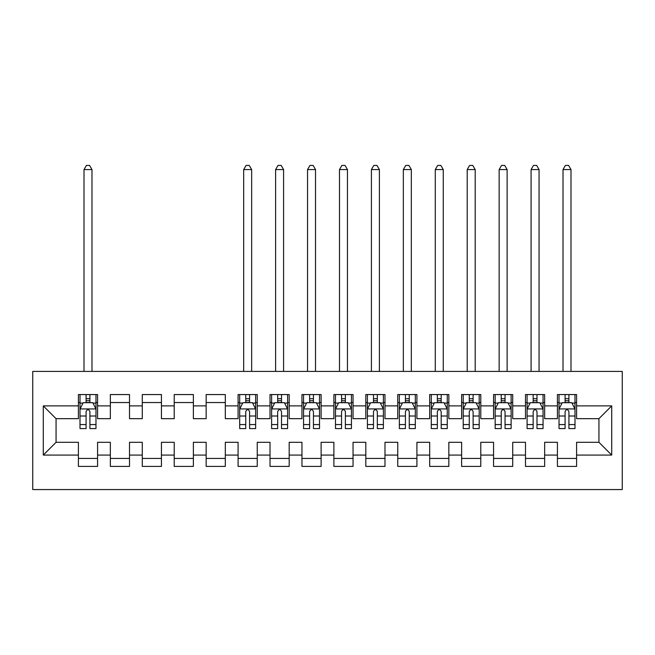 <?xml version="1.0" encoding="UTF-8"?>
<svg xmlns="http://www.w3.org/2000/svg" width="655" height="655" viewBox="0 0 655 655"><rect width="100%" height="100%" fill="white"/><g stroke="black" fill="none" stroke-linecap="round" stroke-linejoin="round"><path stroke-width="0.98" d="M32.75 489.563L622.25 489.563L622.25 371.41L32.75 371.41L32.75 489.563M43.287 455.078L43.287 405.895L78.412 405.895L78.412 418.668L56.06 418.668L56.06 442.305L43.287 455.078L78.412 455.078L78.412 466.409L97.579 466.409L97.579 455.078L110.351 455.078L110.351 466.409L129.51 466.409L129.51 455.078L142.282 455.078L142.282 466.409L161.441 466.409L161.441 455.078L174.214 455.078L174.214 466.409L193.381 466.409L193.381 455.078L206.153 455.078L206.153 466.409L225.312 466.409L225.312 455.078L238.084 455.078L238.084 466.409L257.243 466.409L257.243 455.078L270.016 455.078L270.016 466.409L289.183 466.409L289.183 455.078L301.955 455.078L301.955 466.409L321.114 466.409L321.114 455.078L333.886 455.078L333.886 466.409L353.045 466.409L353.045 455.078L365.817 455.078L365.817 466.409L384.984 466.409L384.984 455.078L397.757 455.078L397.757 466.409L416.916 466.409L416.916 455.078L429.688 455.078L429.688 466.409L448.847 466.409L448.847 455.078L461.619 455.078L461.619 466.409L480.786 466.409L480.786 455.078L493.559 455.078L493.559 466.409L512.718 466.409L512.718 455.078L525.49 455.078L525.49 466.409L544.649 466.409L544.649 455.078L557.421 455.078L557.421 466.409L576.588 466.409L576.588 442.305L598.94 442.305L598.94 418.668L576.588 418.668L576.588 405.895L611.713 405.895L611.713 455.078L576.588 455.078M576.588 405.895L576.588 394.564L557.421 394.564L557.421 405.895L544.649 405.895L544.649 394.564L525.49 394.564L525.49 405.895L512.718 405.895L512.718 394.564L493.559 394.564L493.559 405.895L480.786 405.895L480.786 394.564L461.619 394.564L461.619 405.895L448.847 405.895L448.847 394.564L429.688 394.564L429.688 405.895L416.916 405.895L416.916 394.564L397.757 394.564L397.757 405.895L384.984 405.895L384.984 394.564L365.817 394.564L365.817 405.895L353.045 405.895L353.045 394.564L333.886 394.564L333.886 405.895L321.114 405.895L321.114 394.564L301.955 394.564L301.955 405.895L289.183 405.895L289.183 394.564L270.016 394.564L270.016 405.895L257.243 405.895L257.243 394.564L238.084 394.564L238.084 405.895L225.312 405.895L225.312 394.564L206.153 394.564L206.153 405.895L193.381 405.895L193.381 394.564L174.214 394.564L174.214 405.895L161.441 405.895L161.441 394.564L142.282 394.564L142.282 405.895L129.51 405.895L129.51 394.564L110.351 394.564L110.351 405.895L97.579 405.895L97.579 394.564L78.412 394.564L78.412 405.895M544.649 455.078L544.649 442.305L557.421 442.305L557.421 455.078M611.713 405.895L598.94 418.668M512.718 455.078L512.718 442.305L525.49 442.305L525.49 455.078M557.421 405.895L557.421 418.668L544.649 418.668L544.649 405.895M480.786 455.078L480.786 442.305L493.559 442.305L493.559 455.078M525.49 405.895L525.49 418.668L512.718 418.668L512.718 405.895M448.847 455.078L448.847 442.305L461.619 442.305L461.619 455.078M493.559 405.895L493.559 418.668L480.786 418.668L480.786 405.895M416.916 455.078L416.916 442.305L429.688 442.305L429.688 455.078M461.619 405.895L461.619 418.668L448.847 418.668L448.847 405.895M384.984 455.078L384.984 442.305L397.757 442.305L397.757 455.078M429.688 405.895L429.688 418.668L416.916 418.668L416.916 405.895M353.045 455.078L353.045 442.305L365.817 442.305L365.817 455.078M397.757 405.895L397.757 418.668L384.984 418.668L384.984 405.895M321.114 455.078L321.114 442.305L333.886 442.305L333.886 455.078M365.817 405.895L365.817 418.668L353.045 418.668L353.045 405.895M289.183 455.078L289.183 442.305L301.955 442.305L301.955 455.078M333.886 405.895L333.886 418.668L321.114 418.668L321.114 405.895M257.243 455.078L257.243 442.305L270.016 442.305L270.016 455.078M301.955 405.895L301.955 418.668L289.183 418.668L289.183 405.895M225.312 455.078L225.312 442.305L238.084 442.305L238.084 455.078M270.016 405.895L270.016 418.668L257.243 418.668L257.243 405.895M193.381 455.078L193.381 442.305L206.153 442.305L206.153 455.078M238.084 405.895L238.084 418.668L225.312 418.668L225.312 405.895M161.441 455.078L161.441 442.305L174.214 442.305L174.214 455.078M206.153 405.895L206.153 418.668L193.381 418.668L193.381 405.895M129.51 455.078L129.51 442.305L142.282 442.305L142.282 455.078M174.214 405.895L174.214 418.668L161.441 418.668L161.441 405.895M97.579 455.078L97.579 442.305L110.351 442.305L110.351 455.078M142.282 405.895L142.282 418.668L129.51 418.668L129.51 405.895M56.06 442.305L78.412 442.305L78.412 455.078M110.351 405.895L110.351 418.668L97.579 418.668L97.579 405.895M557.421 402.547L559.018 402.547M574.992 402.547L576.588 402.547M525.49 402.547L527.087 402.547M543.052 402.547L544.649 402.547M493.559 402.547L495.155 402.547M511.121 402.547L512.718 402.547M461.619 402.547L463.216 402.547M479.19 402.547L480.786 402.547M429.688 402.547L431.285 402.547M447.25 402.547L448.847 402.547M397.757 402.547L399.353 402.547M415.319 402.547L416.916 402.547M365.817 402.547L367.414 402.547M383.388 402.547L384.984 402.547M333.886 402.547L335.483 402.547M351.448 402.547L353.045 402.547M301.955 402.547L303.552 402.547M319.517 402.547L321.114 402.547M270.016 402.547L271.612 402.547M287.586 402.547L289.183 402.547M238.084 402.547L239.681 402.547M255.647 402.547L257.243 402.547M206.153 402.547L225.312 402.547M174.214 402.547L193.381 402.547M142.282 402.547L161.441 402.547M110.351 402.547L129.51 402.547M78.412 402.547L80.008 402.547M95.982 402.547L97.579 402.547M78.412 458.426L97.579 458.426M110.351 458.426L129.51 458.426M142.282 458.426L161.441 458.426M174.214 458.426L193.381 458.426M206.153 458.426L225.312 458.426M238.084 458.426L257.243 458.426M270.016 458.426L289.183 458.426M301.955 458.426L321.114 458.426M333.886 458.426L353.045 458.426M365.817 458.426L384.984 458.426M397.757 458.426L416.916 458.426M429.688 458.426L448.847 458.426M461.619 458.426L480.786 458.426M493.559 458.426L512.718 458.426M525.49 458.426L544.649 458.426M557.421 458.426L576.588 458.426M43.287 405.895L56.06 418.668M598.94 442.305L611.713 455.078M89.915 398.715L86.083 398.715M95.982 424.571L89.915 424.571L89.915 428.575L95.982 428.575L95.982 409.088L92.789 402.702L83.21 402.702L80.008 409.088L80.008 428.575L86.083 428.575L86.083 424.571L80.008 424.571M80.008 409.088L80.008 394.564M95.982 409.088L95.982 394.564M86.083 402.702L86.083 394.564M89.915 394.564L89.915 402.702M89.915 424.571L89.915 411.487C88.638 409.023 87.361 409.023 86.083 411.487L86.083 424.571M89.915 402.547L86.083 402.547M91.987 371.41L91.987 169.588L84.004 169.588L84.004 371.41M84.004 169.588L86.403 165.437L89.596 165.437L91.987 169.588M249.58 398.715L245.748 398.715M255.647 424.571L249.58 424.571L249.58 428.575L255.647 428.575L255.647 409.088L252.453 402.702L242.874 402.702L239.681 409.088L239.681 428.575L245.748 428.575L245.748 424.571L239.681 424.571M239.681 409.088L239.681 394.564M255.647 409.088L255.647 394.564M245.748 402.702L245.748 394.564M249.58 394.564L249.58 402.702M249.58 424.571L249.58 411.487C248.302 409.023 247.025 409.023 245.748 411.487L245.748 424.571M249.58 402.547L245.748 402.547M251.659 371.41L251.659 169.588L243.676 169.588L243.676 371.41M243.676 169.588L246.067 165.437L249.26 165.437L251.659 169.588M281.519 398.715L277.679 398.715M287.586 424.571L281.519 424.571L281.519 428.575L287.586 428.575L287.586 409.088L284.393 402.702L274.805 402.702L271.612 409.088L271.612 428.575L277.679 428.575L277.679 424.571L271.612 424.571M271.612 409.088L271.612 394.564M287.586 409.088L287.586 394.564M277.679 402.702L277.679 394.564M281.519 394.564L281.519 402.702M281.519 424.571L281.519 411.487C280.242 409.023 278.964 409.023 277.679 411.487L277.679 424.571M281.519 402.547L277.679 402.547M283.59 371.41L283.59 169.588L275.608 169.588L275.608 371.41M275.608 169.588L277.998 165.437L281.2 165.437L283.59 169.588M313.45 398.715L309.619 398.715M319.517 424.571L313.45 424.571L313.45 428.575L319.517 428.575L319.517 409.088L316.324 402.702L306.745 402.702L303.552 409.088L303.552 428.575L309.619 428.575L309.619 424.571L303.552 424.571M303.552 409.088L303.552 394.564M319.517 409.088L319.517 394.564M309.619 402.702L309.619 394.564M313.45 394.564L313.45 402.702M313.45 424.571L313.45 411.487C312.173 409.023 310.896 409.023 309.619 411.487L309.619 424.571M313.45 402.547L309.619 402.547M315.522 371.41L315.522 169.588L307.539 169.588L307.539 371.41M307.539 169.588L309.938 165.437L313.131 165.437L315.522 169.588M345.381 398.715L341.55 398.715M351.448 424.571L345.381 424.571L345.381 428.575L351.448 428.575L351.448 409.088L348.255 402.702L338.676 402.702L335.483 409.088L335.483 428.575L341.55 428.575L341.55 424.571L335.483 424.571M335.483 409.088L335.483 394.564M351.448 409.088L351.448 394.564M341.55 402.702L341.55 394.564M345.381 394.564L345.381 402.702M345.381 424.571L345.381 411.487C344.104 409.023 342.827 409.023 341.55 411.487L341.55 424.571M345.381 402.547L341.55 402.547M347.461 371.41L347.461 169.588L339.478 169.588L339.478 371.41M339.478 169.588L341.869 165.437L345.062 165.437L347.461 169.588M377.321 398.715L373.481 398.715M383.388 424.571L377.321 424.571L377.321 428.575L383.388 428.575L383.388 409.088L380.195 402.702L370.607 402.702L367.414 409.088L367.414 428.575L373.481 428.575L373.481 424.571L367.414 424.571M367.414 409.088L367.414 394.564M383.388 409.088L383.388 394.564M373.481 402.702L373.481 394.564M377.321 394.564L377.321 402.702M377.321 424.571L377.321 411.487C376.044 409.023 374.766 409.023 373.481 411.487L373.481 424.571M377.321 402.547L373.481 402.547M379.392 371.41L379.392 169.588L371.41 169.588L371.41 371.41M371.41 169.588L373.8 165.437L377.002 165.437L379.392 169.588M409.252 398.715L405.42 398.715M415.319 424.571L409.252 424.571L409.252 428.575L415.319 428.575L415.319 409.088L412.126 402.702L402.547 402.702L399.353 409.088L399.353 428.575L405.42 428.575L405.42 424.571L399.353 424.571M399.353 409.088L399.353 394.564M415.319 409.088L415.319 394.564M405.42 402.702L405.42 394.564M409.252 394.564L409.252 402.702M409.252 424.571L409.252 411.487C407.975 409.023 406.698 409.023 405.42 411.487L405.42 424.571M409.252 402.547L405.42 402.547M411.324 371.41L411.324 169.588L403.341 169.588L403.341 371.41M403.341 169.588L405.74 165.437L408.933 165.437L411.324 169.588M441.183 398.715L437.352 398.715M447.25 424.571L441.183 424.571L441.183 428.575L447.25 428.575L447.25 409.088L444.057 402.702L434.478 402.702L431.285 409.088L431.285 428.575L437.352 428.575L437.352 424.571L431.285 424.571M431.285 409.088L431.285 394.564M447.25 409.088L447.25 394.564M437.352 402.702L437.352 394.564M441.183 394.564L441.183 402.702M441.183 424.571L441.183 411.487C439.906 409.023 438.629 409.023 437.352 411.487L437.352 424.571M441.183 402.547L437.352 402.547M443.263 371.41L443.263 169.588L435.28 169.588L435.28 371.41M435.28 169.588L437.671 165.437L440.864 165.437L443.263 169.588M473.115 398.715L469.283 398.715M479.19 424.571L473.115 424.571L473.115 428.575L479.19 428.575L479.19 409.088L475.997 402.702L466.409 402.702L463.216 409.088L463.216 428.575L469.283 428.575L469.283 424.571L463.216 424.571M463.216 409.088L463.216 394.564M479.19 409.088L479.19 394.564M469.283 402.702L469.283 394.564M473.115 394.564L473.115 402.702M473.115 424.571L473.115 411.487C471.846 409.023 470.568 409.023 469.283 411.487L469.283 424.571M473.115 402.547L469.283 402.547M475.194 371.41L475.194 169.588L467.212 169.588L467.212 371.41M467.212 169.588L469.602 165.437L472.795 165.437L475.194 169.588M505.054 398.715L501.222 398.715M511.121 424.571L505.054 424.571L505.054 428.575L511.121 428.575L511.121 409.088L507.928 402.702L498.349 402.702L495.155 409.088L495.155 428.575L501.222 428.575L501.222 424.571L495.155 424.571M495.155 409.088L495.155 394.564M511.121 409.088L511.121 394.564M501.222 402.702L501.222 394.564M505.054 394.564L505.054 402.702M505.054 424.571L505.054 411.487C503.777 409.023 502.5 409.023 501.222 411.487L501.222 424.571M505.054 402.547L501.222 402.547M507.126 371.41L507.126 169.588L499.143 169.588L499.143 371.41M499.143 169.588L501.542 165.437L504.735 165.437L507.126 169.588M536.985 398.715L533.154 398.715M543.052 424.571L536.985 424.571L536.985 428.575L543.052 428.575L543.052 409.088L539.859 402.702L530.28 402.702L527.087 409.088L527.087 428.575L533.154 428.575L533.154 424.571L527.087 424.571M527.087 409.088L527.087 394.564M543.052 409.088L543.052 394.564M533.154 402.702L533.154 394.564M536.985 394.564L536.985 402.702M536.985 424.571L536.985 411.487C535.708 409.023 534.431 409.023 533.154 411.487L533.154 424.571M536.985 402.547L533.154 402.547M539.065 371.41L539.065 169.588L531.082 169.588L531.082 371.41M531.082 169.588L533.473 165.437L536.666 165.437L539.065 169.588M568.917 398.715L565.085 398.715M574.992 424.571L568.917 424.571L568.917 428.575L574.992 428.575L574.992 409.088L571.79 402.702L562.211 402.702L559.018 409.088L559.018 428.575L565.085 428.575L565.085 424.571L559.018 424.571M559.018 409.088L559.018 394.564M574.992 409.088L574.992 394.564M565.085 402.702L565.085 394.564M568.917 394.564L568.917 402.702M568.917 424.571L568.917 411.487C567.648 409.023 566.37 409.023 565.085 411.487L565.085 424.571M568.917 402.547L565.085 402.547M570.996 371.41L570.996 169.588L563.013 169.588L563.013 371.41M563.013 169.588L565.404 165.437L568.597 165.437L570.996 169.588M95.9 408.933L80.09 408.933M80.008 403.087L83.013 403.087M92.977 403.087L95.982 403.087M86.083 416.007L80.008 416.007M95.982 416.007L89.915 416.007M89.915 400.745L86.083 400.745M255.573 408.933L239.763 408.933M239.681 403.087L242.686 403.087M252.65 403.087L255.647 403.087M245.748 416.007L239.681 416.007M255.647 416.007L249.58 416.007M249.58 400.745L245.748 400.745M287.504 408.933L271.694 408.933M271.612 403.087L274.617 403.087M284.581 403.087L287.586 403.087M277.679 416.007L271.612 416.007M287.586 416.007L281.519 416.007M281.519 400.745L277.679 400.745M319.435 408.933L303.633 408.933M303.552 403.087L306.548 403.087M316.512 403.087L319.517 403.087M309.619 416.007L303.552 416.007M319.517 416.007L313.45 416.007M313.45 400.745L309.619 400.745M351.367 408.933L335.565 408.933M335.483 403.087L338.488 403.087M348.452 403.087L351.448 403.087M341.55 416.007L335.483 416.007M351.448 416.007L345.381 416.007M345.381 400.745L341.55 400.745M383.306 408.933L367.496 408.933M367.414 403.087L370.419 403.087M380.383 403.087L383.388 403.087M373.481 416.007L367.414 416.007M383.388 416.007L377.321 416.007M377.321 400.745L373.481 400.745M415.237 408.933L399.427 408.933M399.353 403.087L402.35 403.087M412.314 403.087L415.319 403.087M405.42 416.007L399.353 416.007M415.319 416.007L409.252 416.007M409.252 400.745L405.42 400.745M447.168 408.933L431.367 408.933M431.285 403.087L434.29 403.087M444.254 403.087L447.25 403.087M437.352 416.007L431.285 416.007M447.25 416.007L441.183 416.007M441.183 400.745L437.352 400.745M479.108 408.933L463.298 408.933M463.216 403.087L466.221 403.087M476.185 403.087L479.19 403.087M469.283 416.007L463.216 416.007M479.19 416.007L473.115 416.007M473.115 400.745L469.283 400.745M511.039 408.933L495.229 408.933M495.155 403.087L498.152 403.087M508.116 403.087L511.121 403.087M501.222 416.007L495.155 416.007M511.121 416.007L505.054 416.007M505.054 400.745L501.222 400.745M542.97 408.933L527.169 408.933M527.087 403.087L530.091 403.087M540.056 403.087L543.052 403.087M533.154 416.007L527.087 416.007M543.052 416.007L536.985 416.007M536.985 400.745L533.154 400.745M574.91 408.933L559.1 408.933M559.018 403.087L562.023 403.087M571.987 403.087L574.992 403.087M565.085 416.007L559.018 416.007M574.992 416.007L568.917 416.007M568.917 400.745L565.085 400.745"/></g></svg>
